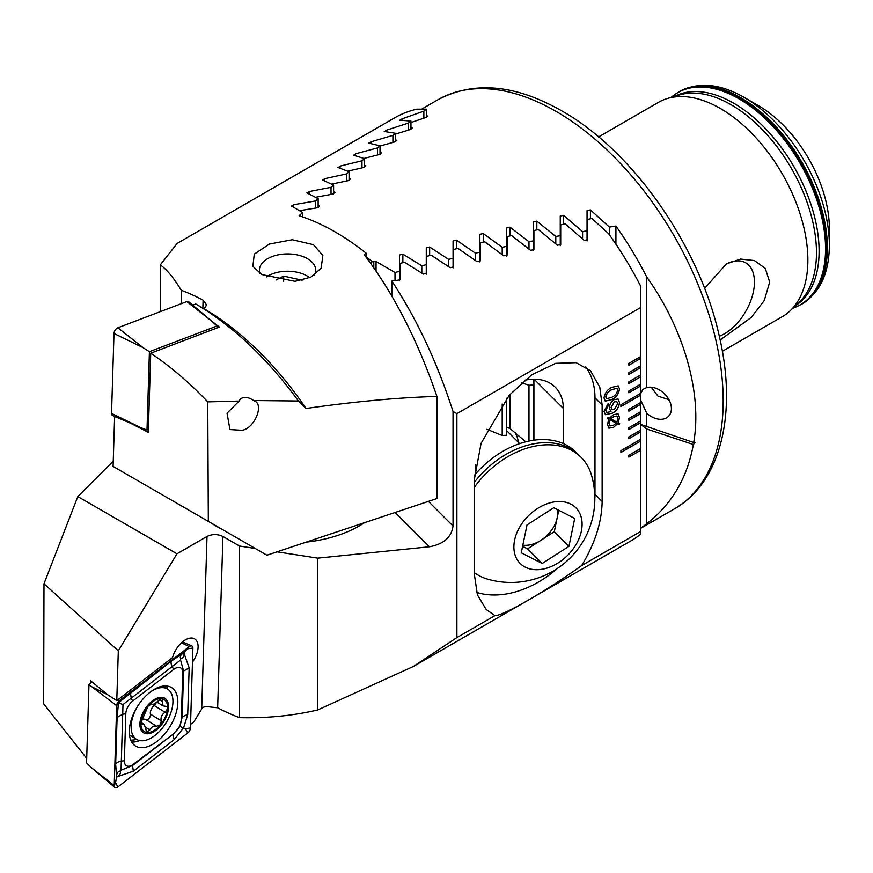 <?xml version="1.0" encoding="UTF-8"?>
<svg xmlns="http://www.w3.org/2000/svg" width="873" height="873" viewBox="0 0 873 873"><rect width="100%" height="100%" fill="white"/><g stroke="black" fill="none" stroke-linecap="round" stroke-linejoin="round"><path stroke-width="1.31" d="M669.242 400.26A18.562 13.128 -135 0 1 667.299 399.147L657.991 396.146L651.28 387.208M521.618 382.778L528.994 385.244L533.458 385.015L533.458 379.177M640.793 393.396L642.91 389.402L646.751 387.557A18.562 13.128 45 0 1 663.098 392.544A18.562 13.128 45 0 1 671.413 408.586A18.562 13.128 45 0 1 668.467 416.356A18.562 13.128 45 0 1 646.751 413.18L640.793 400.467M719.297 336.192A42.1 24.302 120 0 0 754.436 282.099A42.1 24.302 120 0 0 741.341 261.18A42.1 24.302 120 0 0 725.528 264.421M704.576 288.396L726.412 263.897L740.566 259.074L754.403 260.547L765.315 268.437L769.68 282.099L764.268 300.519L751.206 317.466L720.138 339.979M758.539 105.709L758.539 105.709A100.133 57.814 60 0 1 829.35 228.355L829.35 245.117A120.66 69.665 60 0 0 744.025 97.329L758.539 105.709L744.025 97.329C719.821 83.535 698.247 81.626 679.336 91.589A122.646 70.811 60 0 1 740.653 97.667A122.646 70.811 60 0 1 820.773 205.733A122.646 70.811 60 0 1 801.971 304.011A122.646 70.811 60 0 1 801.632 304.208M598.594 136.908L658.471 102.337A123.77 71.455 60 0 1 667.692 98.409A123.77 71.455 60 0 1 720.356 108.47A123.77 71.455 60 0 1 798.675 209.651A123.77 71.455 60 0 1 790.251 310.69A123.77 71.455 60 0 1 782.241 316.703L722.364 351.273M373.808 267.771L373.808 261.223L372.236 261.671A236.277 136.417 -120 0 0 366.311 256.935M373.808 261.223L376.056 261.507L395.011 272.485L399.474 271.35L399.474 255.047L402.857 254.141L421.812 265.774L426.275 264.683L426.275 247.899L429.647 247.015L448.613 259.336L453.065 258.288L453.065 240.992L456.448 240.14L475.403 253.17L479.866 252.177L479.866 234.346L483.238 233.528L502.204 247.299L506.667 246.35L506.667 227.962L510.039 227.187L528.994 241.734L533.458 240.839L533.458 221.873L536.83 221.12L555.795 236.496L560.259 235.655L560.259 216.068L563.631 215.358L582.586 231.596L587.049 230.821L587.049 210.579L590.421 209.902L609.387 227.078L615.923 226.042A236.277 136.417 60 0 1 646.751 277.036C684.006 329.045 702.394 393.876 693.686 442.513L640.793 424.453M693.348 444.521C687.291 477.935 671.752 504.332 646.751 523.702L646.751 428.992L693.348 444.521L695.159 442.567L693.686 442.513M646.751 523.702A236.277 136.417 60 0 1 640.793 528.089M410.954 122.526L425.838 117.495L427.781 116.011L426.428 115.858M395.48 134.115L410.365 129.531L412.318 127.993L410.954 127.742M380.017 146.042L394.891 141.873L396.844 140.302L395.48 139.942M364.019 158.428L379.428 154.51L381.37 152.895L380.017 152.448M347.803 171.152L363.954 167.42L365.896 165.783L364.543 165.237M331.675 184.094L348.48 180.602L350.433 178.932L349.069 178.299M315.633 197.265L333.006 194.046L334.959 192.344L333.606 191.634M299.668 210.666L317.543 207.741L319.485 206.006L318.132 205.21M646.751 426.864L646.751 413.18M646.751 387.557L646.751 277.036M615.923 244.2L615.923 226.042M640.793 424.529L646.751 428.992M372.236 261.671L370.752 263.46M518.497 442.48A50.634 35.804 135 0 0 514.972 432.255M486.927 429.276L502.204 435.507A50.634 35.804 -45 0 1 506.667 435.311L506.667 398.295M506.667 427.257L510.039 428.523L525.786 441.803M421.812 273.031L421.812 265.774M426.275 274.231L426.275 264.683M582.586 238.929L582.586 231.596M587.049 240.948L587.049 230.821M609.387 234.782L609.387 227.078M555.795 243.807L555.795 236.496M560.259 245.673L560.259 235.655M448.613 266.603L448.613 259.336M453.065 267.935L453.065 258.288M475.403 260.449L475.403 253.17M479.866 261.9L479.866 252.177M502.204 435.507L502.204 403.992M502.204 254.589L502.204 247.299M506.667 256.171L506.667 246.35M528.994 249.034L528.994 241.734M528.994 441.061L528.994 385.244M533.458 250.747L533.458 240.839M533.458 440.265L533.458 385.015M395.011 280.233L395.011 272.485M399.474 280.822L399.474 271.35M192.453 662.127A18.562 10.334 121.7 0 0 194.712 638.949A18.562 10.334 121.7 0 0 185.414 639.854A18.562 10.334 121.7 0 0 172.559 657.555L116.775 700.648L107.881 694.875L90.465 680.7L90.377 683.515M210.993 522.927A101.268 58.458 -0 0 0 221.262 528.863M306.205 542.122A101.268 58.458 -0 0 0 359.152 526.004A101.268 58.458 -0 0 0 364.412 522.72M277.047 551.845L317.761 558.142L317.761 709.924C293.11 715.729 267.018 718.304 239.508 717.639A236.277 136.417 60 0 1 217.65 707.785L205.657 706.497L202.569 707.523L193.839 721.873L190.532 724.426M640.793 384.065L628.855 390.962L628.855 392.795L640.793 385.91L640.793 374.877L628.855 381.774L628.855 383.607L640.793 376.721L640.717 374.932M640.793 374.877L640.793 365.7L628.855 372.585L628.855 374.419L640.793 367.533L640.717 365.743M640.793 365.7L640.793 356.511L628.855 363.397L628.855 365.23L640.793 358.345L640.717 356.555M640.793 356.511L640.793 286.388A236.277 136.417 -120 0 0 608.546 233.615L591.97 218.523L587.518 219.396L587.518 239.813L584.157 240.381L565.18 223.892L560.717 224.819L560.717 244.56L557.356 245.182L538.379 229.577L533.916 230.559L533.916 249.678L530.566 250.333L511.589 235.568L507.126 236.594L507.126 255.112L503.765 255.822L484.788 241.843L480.325 242.912L480.325 260.874L476.974 261.616L457.998 248.379L453.534 249.503L453.534 266.931L450.173 267.705L431.197 255.189L426.733 256.346L426.733 273.26L423.383 274.078L404.406 262.249L399.943 263.45L399.943 279.873L391.835 281.041C416.836 319.005 437.231 362.481 453.032 411.478L456.895 413.627L640.793 307.449M456.895 413.627L456.895 637.596L494.958 615.618L486.185 609.518L477.422 594.873L474.476 575.176L474.476 478.72L481.11 443.277L509.21 395.294L531.755 374.823L555.621 363.332L576.104 362.666L590.421 370.665L599.784 387.197L602.141 405.007L594.982 397.848A87.202 61.656 135 0 0 585.783 366.856M317.761 709.924L413.42 666.448L630.841 540.922A236.277 136.417 -120 0 0 640.793 534.112L640.793 531.428L581.647 565.573C594.971 543.617 601.803 522.25 602.141 501.473L602.141 405.007M640.793 531.428L640.793 448.373L628.855 455.269L628.855 457.103L640.793 450.217L640.717 448.427M640.793 448.373L640.793 439.184L620.899 450.675L620.899 452.509L640.793 441.029L640.717 439.239M640.793 439.184L640.793 430.007L628.855 436.893L628.855 438.726L640.793 431.84L640.717 430.051M640.793 430.007L640.793 420.819L628.855 427.705L628.855 429.538L640.793 422.652L640.717 420.862M640.793 420.819L640.793 411.63L628.855 418.516L628.855 420.36L640.793 413.464L640.717 411.674M640.793 411.63L640.793 402.442L628.855 409.328L628.855 411.172L640.793 404.275L640.717 402.486M640.793 402.442L640.793 393.254L620.899 404.734L620.899 406.578L640.793 395.098L640.717 393.297M640.793 393.254L640.717 384.109M612.442 413.136L605.436 414.686L604.018 411.314L608.295 403.282L608.295 405.629L605.851 410.31L606.724 412.449L611.035 411.598L609.321 408.269C609.518 404.483 611.209 401.58 614.385 399.528L618.073 399.037L619.514 402.617C618.968 407.44 616.611 410.954 612.442 413.136L605.404 414.664M618.193 422.674L619.666 423.361L619.219 424.398L617.495 423.809L613.501 427.366L608.928 428.152L607.477 424.376L608.841 419.182L607.39 418.636L608.001 417.501L609.529 418.091L613.512 414.642L618.073 413.835L619.514 417.556L618.193 422.674L619.514 417.556M611.777 387.372L618.215 385.844L619.514 389.042C618.695 394.029 616.12 397.553 611.777 399.616L605.295 401.144L604.018 398.001C604.836 392.992 607.422 389.445 611.777 387.372M239.508 717.639L239.508 546.04L222.921 536.469C217.617 533.981 212.314 533.981 207.01 536.459L176.957 553.809L118.313 650.822L43.988 583.775L43.65 703.813L86.7 758.397M43.988 583.775L77.817 496.573L176.957 553.809M113.25 461.14L77.817 496.573M118.313 650.822L116.775 700.648M581.647 565.573C542.69 593.498 502.03 616.174 494.958 615.618M413.42 666.448L456.895 637.596M239.508 546.04L255.232 548.473M317.761 558.142L429.451 546.782L395.153 512.484M428.414 501.386L453.032 526.004C451.527 537.233 443.67 544.163 429.451 546.782M476.658 592.407A87.202 61.656 135 0 0 557.225 568.552M594.84 498.778A87.202 61.656 135 0 0 594.982 494.314L594.982 397.848M453.032 526.004L453.032 411.478M391.835 296.067L391.835 281.041M533.916 440.199L533.916 379.177M563.314 443.593L563.314 408.4A50.634 35.804 135 0 0 555.272 387.219A50.634 35.804 135 0 0 524.575 380.257M475.621 464.632L475.621 473.897M619.579 423.318L619.219 424.398M619.143 424.354L617.495 423.809M617.418 423.754L613.501 427.366M613.424 427.312L608.885 428.13M607.401 418.614L608.841 419.182M618.029 413.813L619.437 417.501M616.098 423.187L610.107 419.771L609.038 423.481L609.943 425.937L613.49 425.249L616.098 423.187L610.183 419.815L609.114 423.525L609.943 425.937M616.916 416.006L613.544 416.639L610.838 418.734L616.851 422.183L617.888 418.483L616.96 416.028L613.632 416.683L610.914 418.778M608.219 403.337L608.295 405.629M608.219 405.585L605.851 410.31M605.764 410.266L606.68 412.427M618.029 399.016L619.514 402.617M619.437 402.562C618.892 407.396 616.534 410.91 612.366 413.082M616.764 401.525L614.297 401.842L611.078 407.342L612.006 409.753L614.396 409.437L617.68 403.697L616.807 401.547L614.374 401.886L611.155 407.385L611.973 409.732M618.182 385.822L619.514 389.042M619.437 388.998C618.619 393.985 616.032 397.51 611.7 399.572L611.777 399.616M611.7 399.572L605.251 401.122M616.895 388.19L611.7 389.674C608.579 390.973 606.604 393.363 605.764 396.877L606.56 398.754M605.851 396.92L606.604 398.775L611.777 397.259C614.887 395.971 616.851 393.581 617.68 390.089L616.938 388.212L611.777 389.729C608.667 391.017 606.68 393.407 605.851 396.92L605.764 396.877M620.899 406.48L640.717 395.043M620.899 452.421L640.717 440.985M628.855 457.016L640.717 450.162M628.855 411.074L640.717 404.232M628.855 420.262L640.717 413.42M628.855 429.451L640.717 422.608M628.855 438.639L640.717 431.797M628.855 365.143L640.717 358.301M628.855 374.331L640.717 367.489M628.855 383.52L640.717 376.678M628.855 392.708L640.717 385.855M156.278 726.052L145.78 719.57A6.591 3.678 121.7 0 0 145.649 719.483A6.591 3.678 121.7 0 0 142.495 719.723A6.591 3.678 121.7 0 0 141.644 720.269M141.491 724.459L142.495 724.459L140.924 722.768L148.061 706.213A18.846 10.498 121.7 0 0 140.924 722.768A18.846 10.498 121.7 0 0 146.828 732.458L152.961 726.194L156.703 726.325M145.649 719.483L156.605 726.26L160.446 724.852A18.846 10.498 121.7 0 0 167.496 708.876L167.561 707.785A18.846 10.498 121.7 0 0 162.051 698.727L161.254 698.629A18.846 10.498 121.7 0 0 155.121 700.211A18.846 10.498 121.7 0 0 148.672 705.515L148.061 706.213M161.254 698.629L154.215 704.085L151.225 704.402M151.28 704.446L148.672 705.515M137.814 705.962A29.54 16.445 121.7 0 0 131.19 725.507A29.54 16.445 121.7 0 0 136.526 739.333A29.54 16.445 121.7 0 0 150.647 738.263A29.54 16.445 121.7 0 0 172.898 702.918A29.54 16.445 121.7 0 0 167.561 689.081A29.54 16.445 121.7 0 0 153.441 690.161A29.54 16.445 121.7 0 0 149.196 692.933M139.931 723.313A20.254 11.273 121.7 0 0 153.277 732.054A20.254 11.273 121.7 0 0 168.533 707.817A20.254 11.273 121.7 0 0 155.187 699.066A20.254 11.273 121.7 0 0 139.931 723.313M129.433 734.782A29.54 16.445 121.7 0 0 130.764 735.775L136.526 739.333A33.119 18.442 121.7 0 1 130.721 740.075M140.957 723.51L144.296 724.459L146.828 732.458A18.846 10.498 121.7 0 0 159.846 725.561M167.561 707.785L166.787 706.475L162.989 705.864L162.16 698.793M160.446 724.852L161.265 720.836C160.457 717.486 161.712 714.616 165.052 712.226L167.496 708.876M156.169 702.721A3.765 2.095 -58.3 0 1 154.215 705.537A6.591 3.678 121.7 0 0 150.44 714.147A3.765 2.095 -58.3 0 1 149.163 718.184A3.765 2.095 -58.3 0 1 145.998 719.701M129.291 730.832A34.32 19.108 121.7 0 0 135.522 746.022A34.32 19.108 121.7 0 0 161.865 737.074A34.32 19.108 121.7 0 0 177.819 702.809A34.32 19.108 121.7 0 0 171.588 687.629A34.32 19.108 121.7 0 0 145.245 696.567A34.32 19.108 121.7 0 0 129.291 730.832M174.447 732.534A11.251 6.264 121.7 0 0 181.3 719.854L182.741 672.908A11.251 6.264 121.7 0 0 173.683 669.416L132.652 701.106A11.251 6.264 121.7 0 0 125.81 713.787L124.359 760.732A11.251 6.264 121.7 0 0 133.427 764.224L173.585 733.844L179.871 726.467L181.3 719.854M187.684 733.036A4.496 2.51 121.7 0 0 190.423 727.962L192.889 648.05A4.496 2.51 121.7 0 0 191.885 645.955A4.496 2.51 121.7 0 0 189.266 646.653L119.415 700.604A4.496 2.51 121.7 0 0 116.676 705.679L114.221 785.591A4.496 2.51 121.7 0 0 114.865 787.468A4.496 2.51 121.7 0 0 117.844 786.999L187.684 733.036L185.403 728.671L190.423 727.962M92.2 682.108L88.97 684.596L86.558 762.915L91.501 767.76L114.221 785.591L115.563 782.623L117.844 786.999M88.97 684.596L116.676 705.679L119.415 700.604L117.855 699.819M116.676 776.283L115.651 764.388L117.102 717.442L118.499 702.721L171.479 661.025L183.21 653.102C180.515 655.034 179.685 656.9 180.711 658.679C182.992 658.155 184.105 656.409 184.061 653.43L189.157 667.834L187.706 714.78L183.57 727.798L174.36 739.507L133.329 771.197L117.539 776.61C120.234 774.678 121.063 772.812 120.038 771.034C117.757 771.557 116.644 773.303 116.676 776.283L115.563 782.623M187.706 714.78A7.879 4.703 -178.2 0 0 182.141 717.999L183.581 671.053L180.558 660.043L122.995 704.555L118.03 702.7M184.061 653.43L184.094 652.415L183.21 653.102M184.094 652.415L189.266 646.653L181.519 642.768M179.871 726.467L185.403 728.671M116.644 777.297L117.539 776.61M122.995 704.555L121.063 770.204L132.554 765.534L133.427 764.224M120.038 771.034L121.063 770.204M180.558 660.043L180.711 658.679M186.833 301.567A4.496 2.51 -58.3 0 1 188.699 301.731L212.074 321.439L186.833 301.567L117.844 327.768A4.496 2.51 -58.3 0 0 113.992 333.475L111.537 413.398A4.496 2.51 -58.3 0 0 112.541 415.483L140.618 427.552L111.537 413.398M148.388 429.461L147.002 429.985L149.414 351.666L143.085 347.64L117.844 327.768M149.414 351.666L217.017 326L212.074 321.439M147.002 429.985L140.618 427.552M217.017 326L216.951 327.975M239.104 401.078L240.348 398.983C244.145 396.429 248.761 397.062 254.174 400.871C264.65 404.188 254.425 428.708 241.919 430.28L229.948 429.549L227.035 413.169L239.104 401.078L207.741 401.875L208.32 521.388L266.92 555.217L436.926 498.548L436.926 396.429C398.328 397.531 354.7 401.547 306.03 408.488A236.277 136.417 -120 0 0 203.867 308.649L195.803 304L192.758 305.157M253.617 400.521L298.446 401.002C267.334 358.454 233.124 326.12 195.803 304M314.335 275.104A28.132 16.238 -0 0 0 315.677 270.161A28.132 16.238 -0 0 0 307.438 258.67A28.132 16.238 -0 0 0 267.662 258.67A28.132 16.238 -0 0 0 259.423 270.161A28.132 16.238 -0 0 0 260.023 273.489M261.693 274.515L252.864 266.298L254.261 254.141L269.473 244.025L292.259 239.737L313.407 244.658L322.868 255.538L321.111 268.24L310.886 277.112L295.041 281.324L261.693 274.515M436.926 396.429C417.872 340.688 393.603 293.393 364.128 254.556L366.311 253.301A236.277 136.417 -120 0 0 335.287 232.022A236.277 136.417 -120 0 0 299.112 215.718L302.658 212.51L291.407 206.006M160.272 311.65L160.272 264.912C166.874 269.528 173.869 277.985 181.235 290.273A236.277 136.417 60 0 1 203.103 300.126L206.399 304.666L205.657 306.87L203.867 308.649M306.03 408.488L298.446 401.002M208.32 521.388L113.086 466.411L114.625 416.574L118.783 418.167M130.415 423.165L148.301 432.277L150.734 353.205C170.857 366.747 189.856 382.974 207.741 401.875M291.702 206.388L293.644 204.719L315.557 200.954L318.132 198.662L306.881 192.868M307.176 193.206L309.118 191.569L331.02 187.313L333.606 185.065L322.344 179.991M322.65 180.296L324.581 178.703L346.494 173.923L349.069 171.719L337.818 167.398M338.113 167.671L340.055 166.11L361.968 160.796L364.543 158.635L353.292 155.099M353.587 155.339L355.529 153.812L377.442 147.941L380.017 145.824L368.766 143.117M369.061 143.314L370.992 141.83L392.905 135.37L395.48 133.296L384.229 131.474M384.524 131.627L386.466 130.186L408.378 123.093L410.954 121.074L399.703 120.179M399.998 120.288L401.94 118.892L423.852 111.133L426.428 109.169L416.858 109.158A236.277 136.417 -120 0 0 394.563 117.888L177.132 243.425L160.272 264.912M181.235 290.273L181.235 303.684M366.311 253.301L366.311 257.426M302.658 212.51L302.658 216.908M333.606 185.065L333.606 193.915M346.494 173.923L346.494 180.984M349.069 171.719L349.069 180.46M361.968 160.796L361.968 167.845M364.543 158.635L364.543 167.267M377.442 147.941L377.442 154.979M380.017 145.824L380.017 154.335M392.905 135.37L392.905 142.397M315.557 200.954L315.557 208.036M318.132 198.662L318.132 207.621M331.02 187.313L331.02 194.384M395.48 133.296L395.48 141.688M408.378 123.093L408.378 130.11M410.954 121.074L410.954 129.335M423.852 111.133L423.852 118.139M426.428 109.169L426.428 117.288M211.844 321.242L219.385 327.059L150.734 353.205M309.686 277.69A27.51 15.889 -0 0 0 266.494 276.894M302.123 280.211L283.638 276.097L276.108 279.96M283.638 281.204L283.638 276.097M522.829 545.21A28.132 19.893 135 0 0 540.954 540.289A28.132 19.893 135 0 0 557.203 517.765A28.132 19.893 135 0 0 557.465 509.625M568.749 447.794A78.756 55.697 135 0 0 474.476 482.158A78.756 55.697 -45 0 1 568.749 447.794A78.756 55.697 -45 0 1 578.93 455.171A78.756 55.697 135 0 0 568.749 447.794M474.476 572.775A78.756 55.697 135 0 0 479.866 576.071A78.756 55.697 135 0 0 487.952 579.246A83.863 83.863 0 0 0 591.61 475.578A78.756 55.697 135 0 0 581.069 457.31A78.756 55.697 135 0 0 570.887 449.933A78.756 55.697 135 0 0 474.574 487.025A78.756 55.697 135 0 0 474.476 487.167M522.589 522.632A39.383 27.849 135 0 0 525.24 567.155A39.383 27.849 135 0 0 573.397 548.604A39.383 27.849 135 0 0 570.746 504.081A39.383 27.849 135 0 0 522.589 522.632M553.777 507.737L574.718 518.453L568.945 546.334L542.209 563.5L521.257 552.784L527.041 524.902L553.777 507.737M558.753 510.29L554.311 531.701L568.945 546.334M554.311 531.701L527.587 548.877L542.209 563.5M527.587 548.877L522.6 546.323M474.552 475.141A78.756 55.697 -45 0 1 565.66 444.706A78.756 55.697 -45 0 1 575.842 452.083L581.069 457.31M674.894 96.303A120.823 69.764 60 0 1 733.669 103.178A120.823 69.764 60 0 1 812.152 208.178A120.823 69.764 60 0 1 795.674 305.506M556.112 111.417A236.277 136.417 60 0 1 710.469 319.638A236.277 136.417 60 0 1 674.251 508.97C721.153 482.398 737.27 413.18 719.439 336.814C699.928 246.939 633.252 151.04 561.743 110.86C515.31 84.408 474.061 80.698 437.973 99.718A236.277 136.417 60 0 1 556.112 111.417M667.692 98.409L679.663 94.906A120.79 69.731 60 0 1 731.061 104.716A120.79 69.731 60 0 1 807.492 203.464A120.79 69.731 60 0 1 799.275 302.069L790.251 310.69M792.859 308.191L801.294 304.404A122.646 70.811 60 0 0 820.085 206.137A122.646 70.811 60 0 0 739.966 98.06A122.646 70.811 60 0 0 678.648 91.981L671.151 97.394A122.482 70.713 60 0 1 738.94 98.791A122.482 70.713 60 0 1 820.696 213.001A122.482 70.713 60 0 1 792.88 308.18M678.998 91.796A122.646 70.811 60 0 1 679.336 91.589L678.648 91.981M402.857 262.664L402.857 254.141M429.647 255.593L429.647 247.015M563.631 224.219L563.631 215.358M590.421 218.828L590.421 209.902M536.83 229.915L536.83 221.12M456.448 248.772L456.448 240.14M483.238 242.214L483.238 233.528M510.039 235.917L510.039 227.187M510.039 428.523L510.039 394.345M376.056 271.034L376.056 261.507M207.01 536.459L201.707 708.865M602.141 501.473L594.982 494.314M534.08 379.177L563.314 408.4M222.921 536.469L217.65 707.785M159.399 699.469L162.378 701.314M154.215 705.537L165.052 712.226M150.44 714.147L161.265 720.836M145.573 727.318L149.818 729.937M164.844 687.4A33.119 18.442 121.7 0 0 164.124 685.992M131.67 742.017A34.32 19.108 121.7 0 0 139.702 740.566M93.957 687.837L107.695 694.722M167.692 689.157A34.32 19.108 121.7 0 0 166.285 685.982M187.87 648.748L192.889 648.05M133.329 771.197L132.554 765.534L173.585 733.844A7.879 3.667 52.3 0 0 174.36 739.507M115.651 764.388A7.879 4.703 -178.2 0 1 121.227 761.169L124.359 760.732M117.102 717.442L122.667 714.223L125.81 713.787M130.459 692.715L131.234 698.378L132.652 701.106M171.479 661.025A7.879 3.667 52.3 0 0 172.254 666.688L173.683 669.416M189.157 667.834L183.581 671.053L182.741 672.908M143.085 347.64L113.992 333.475M324.581 178.703L324.581 181.006M340.055 166.11L340.055 168.249M355.529 153.812L355.529 155.765M370.992 141.83L370.992 143.598M293.644 204.719L293.644 207.338M309.118 191.569L309.118 194.046M386.466 130.186L386.466 131.747M401.94 118.892L401.94 120.245M202.852 308.071L203.103 300.126M801.294 304.404L801.971 304.011C820.063 292.619 829.197 272.976 829.35 245.117M640.793 528.285L674.251 508.97M422.03 108.918L437.973 99.718M162.815 686.145L167.561 689.081M156.867 702.088L162.989 705.864M140.968 722.408L144.296 724.459M91.501 767.76L114.865 787.468M182.479 641.917L191.885 645.955M506.667 430.64L519.653 443.626"/></g></svg>
